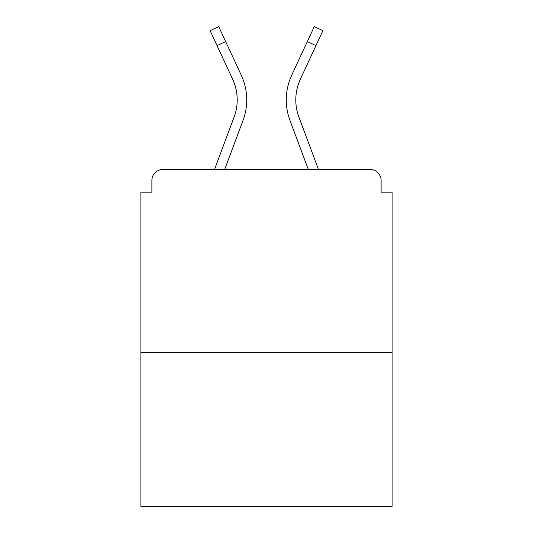 <?xml version="1.0" encoding="UTF-8"?>
<svg xmlns="http://www.w3.org/2000/svg" width="533" height="533" viewBox="0 0 533 533"><rect width="100%" height="100%" fill="white"/><g stroke="black" fill="none" stroke-linecap="round" stroke-linejoin="round"><path stroke-width="0.8" d="M381.115 192.166L381.115 180.447L381.115 192.166L392.101 192.166L392.101 506.35L140.899 506.35L140.899 192.166L151.885 192.166L151.885 180.447L151.885 192.166M392.101 352.553L140.899 352.553M381.115 180.447A10.986 10.986 0 0 0 370.129 169.461L162.871 169.461A10.986 10.986 0 0 0 151.885 180.447M370.129 169.461L323.624 169.461L370.129 169.461M209.376 169.461L162.871 169.461L209.376 169.461M243.028 120.378L224.699 169.461L243.028 120.378A58.59 58.59 0 0 0 241.282 75.226L225.679 41.601L217.044 45.605L210.109 30.654L218.743 26.65L225.679 41.601M234.107 117.047L214.539 169.461L234.107 117.047A49.069 49.069 0 0 0 237.205 99.884A49.069 49.069 0 0 1 234.107 117.047M295.795 99.884A49.069 49.069 0 0 0 298.893 117.047L318.461 169.461L298.893 117.047A49.069 49.069 0 0 1 295.795 99.884A49.069 49.069 0 0 0 298.893 117.047A49.069 49.069 0 0 1 295.795 99.884A49.069 49.069 0 0 0 298.893 117.047A49.069 49.069 0 0 1 295.795 99.884A49.069 49.069 0 0 0 298.893 117.047A49.069 49.069 0 0 1 295.795 99.884A49.069 49.069 0 0 0 298.893 117.047A49.069 49.069 0 0 1 295.795 99.884A49.069 49.069 0 0 0 298.893 117.047A49.069 49.069 0 0 1 295.795 99.884A49.069 49.069 0 0 0 298.893 117.047A49.069 49.069 0 0 1 295.795 99.884A49.069 49.069 0 0 0 298.893 117.047A49.069 49.069 0 0 1 295.795 99.884A49.069 49.069 0 0 0 298.893 117.047A49.069 49.069 0 0 1 295.795 99.884A49.069 49.069 0 0 0 298.893 117.047A49.069 49.069 0 0 1 295.795 99.884A49.069 49.069 0 0 0 298.893 117.047A49.069 49.069 0 0 1 295.795 99.884A49.069 49.069 0 0 0 298.893 117.047A49.069 49.069 0 0 1 295.795 99.884A49.069 49.069 0 0 0 298.893 117.047A49.069 49.069 0 0 1 300.352 79.237A49.069 49.069 0 0 0 295.795 99.884A49.069 49.069 0 0 1 300.352 79.237A49.069 49.069 0 0 0 295.795 99.884A49.069 49.069 0 0 1 300.352 79.237A49.069 49.069 0 0 0 295.795 99.884A49.069 49.069 0 0 1 300.352 79.237A49.069 49.069 0 0 0 295.795 99.884A49.069 49.069 0 0 1 300.352 79.237A49.069 49.069 0 0 0 295.795 99.884A49.069 49.069 0 0 1 300.352 79.237A49.069 49.069 0 0 0 295.795 99.884A49.069 49.069 0 0 1 300.352 79.237A49.069 49.069 0 0 0 295.795 99.884A49.069 49.069 0 0 1 300.352 79.237A49.069 49.069 0 0 0 295.795 99.884A49.069 49.069 0 0 1 300.352 79.237A49.069 49.069 0 0 0 295.795 99.884A49.069 49.069 0 0 1 300.352 79.237A49.069 49.069 0 0 0 295.795 99.884A49.069 49.069 0 0 1 300.352 79.237A49.069 49.069 0 0 0 295.795 99.884A49.069 49.069 0 0 1 300.352 79.237A49.069 49.069 0 0 0 295.795 99.884A49.069 49.069 0 0 1 300.352 79.237L315.956 45.605L307.321 41.601L314.257 26.65L322.891 30.654L315.956 45.605M289.972 120.378L308.301 169.461L289.972 120.378A58.59 58.59 0 0 1 291.718 75.226L307.321 41.601M217.044 45.605L232.648 79.237A49.069 49.069 0 0 1 237.205 99.884A49.069 49.069 0 0 0 232.648 79.237A49.069 49.069 0 0 1 237.205 99.884A49.069 49.069 0 0 0 232.648 79.237A49.069 49.069 0 0 1 237.205 99.884A49.069 49.069 0 0 0 232.648 79.237A49.069 49.069 0 0 1 237.205 99.884"/></g></svg>
